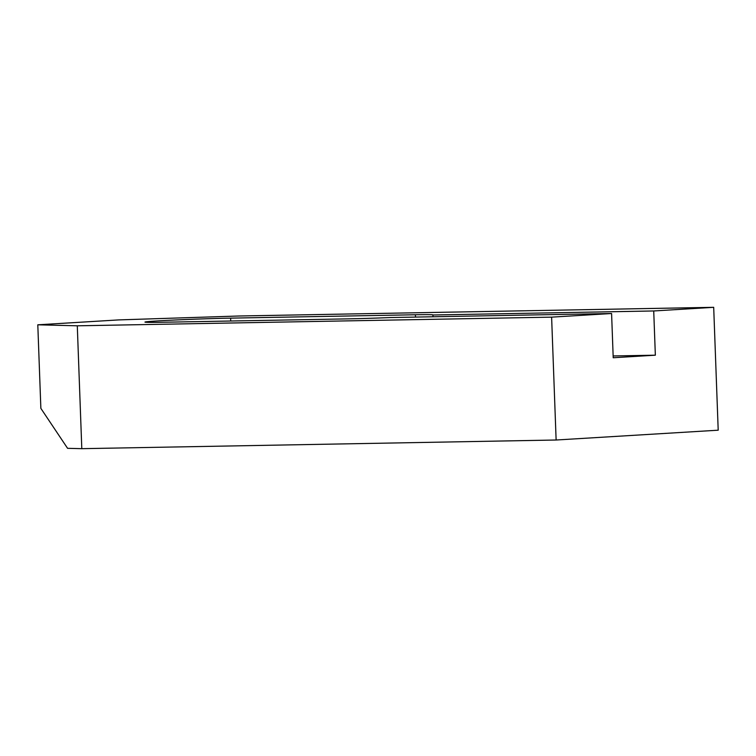 <?xml version="1.0" encoding="UTF-8"?>
<svg xmlns="http://www.w3.org/2000/svg" width="756" height="756" viewBox="0 0 756 756"><rect width="100%" height="100%" fill="white"/><g stroke="black" fill="none" stroke-linecap="round" stroke-linejoin="round"><path stroke-width="1.13" d="M613.144 355.963L655.348 355.188L613.21 357.749L611.585 313.513L390.757 317.539A51.654 1.077 -2.1 0 1 347.316 318.881L162.54 322.254A51.654 1.077 -2.1 0 1 144.963 322.094A51.654 1.077 -2.1 0 1 175.26 319.996A51.654 1.077 -2.1 0 1 230.618 318.134L415.394 314.761A51.654 1.077 -2.1 0 1 432.971 314.931A51.654 1.077 -2.1 0 1 432.904 314.987L653.723 310.962L713.692 307.323L239.369 315.989L118.843 319.901L37.8 324.806L77.292 325.808L551.615 317.142L611.585 313.513M37.8 324.806L40.862 408.363L67.577 448.317L81.799 448.677L556.123 440.011L551.615 317.142M556.123 440.011L718.2 430.192L713.692 307.323M655.348 355.188L653.723 310.962M432.971 316.773L432.904 314.987M81.799 448.677L77.292 325.808M415.479 317.095L415.394 314.761M230.722 321.016L230.618 318.134"/></g></svg>
